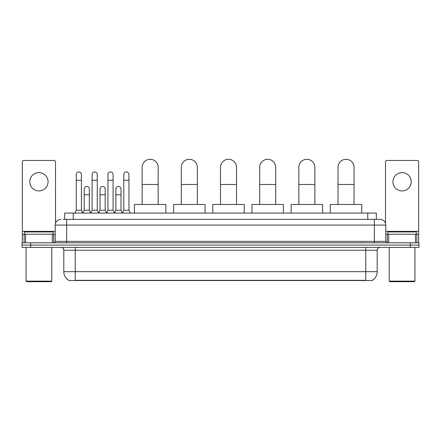 <?xml version="1.0" encoding="UTF-8"?>
<svg xmlns="http://www.w3.org/2000/svg" width="441" height="441" viewBox="0 0 441 441"><rect width="100%" height="100%" fill="white"/><g stroke="black" fill="none" stroke-linecap="round" stroke-linejoin="round"><path stroke-width="0.66" d="M64.662 219.359L64.662 213.064L376.338 213.064L376.338 219.359M372.342 280.267L372.342 280.548L68.658 280.548L68.658 280.267M68.746 280.322A10.011 10.011 0 0 1 63.796 271.684L75.235 271.684L75.235 280.322L365.765 280.322L365.765 271.684L377.204 271.684L377.204 250.24A2.861 2.861 0 0 1 380.059 247.379M63.796 271.684L63.796 250.24C63.631 248.504 62.677 247.55 60.941 247.379M372.254 280.322A10.011 10.011 0 0 0 377.204 271.684M30.627 242.804L418.95 242.804L418.95 245.091L22.05 245.091L22.05 247.379L30.627 247.379L30.627 245.091L22.05 245.091L22.05 242.804L30.627 242.804L30.627 245.091L418.95 245.091L418.95 247.379L30.627 247.379M63.074 219.359L380.059 219.359A5.716 5.716 0 0 1 385.781 225.075L385.781 241.376L387.209 242.804M62.942 219.359L66.657 219.359L66.657 225.075L55.219 225.075L55.219 241.376A1.428 1.428 0 0 1 53.791 242.804M60.941 219.359A5.716 5.716 0 0 0 55.219 225.075M385.781 225.075L374.343 225.075L374.343 219.359L380.059 219.359M38.924 172.629A9.151 9.151 0 0 0 29.773 181.78A9.151 9.151 0 0 0 38.924 190.931A9.151 9.151 0 0 0 48.069 181.78A9.151 9.151 0 0 0 38.924 172.629M52.292 242.804L52.292 234.226L25.55 234.226L25.55 242.804M55.505 223.289L55.505 161.88A1.428 1.428 0 0 0 54.078 160.452L23.764 160.452A1.428 1.428 0 0 0 22.337 161.88L22.337 234.226L25.55 234.226M52.292 234.226L55.219 234.226M22.337 242.804L22.337 234.226M51.217 281.694L26.625 281.694L26.052 281.121L51.79 281.121L51.217 281.694M26.052 247.379L26.052 281.121M51.79 247.379L51.79 281.121M53.218 234.226L53.218 231.938L24.624 231.938L24.624 234.226M142.151 204.486L142.151 167.315A8.004 8.004 0 0 1 150.155 159.306A8.004 8.004 0 0 1 158.165 167.315A8.004 8.004 0 0 0 150.155 159.306M158.165 204.486L158.165 167.315M165.882 213.064L165.882 204.486L134.428 204.486L134.428 213.064M181.323 204.486L181.323 167.315A8.004 8.004 0 0 1 189.332 159.306A8.004 8.004 0 0 1 197.336 167.315A8.004 8.004 0 0 0 189.332 159.306M197.336 204.486L197.336 167.315M205.059 213.064L205.059 204.486L173.605 204.486L173.605 213.064M220.5 204.486L220.5 167.315A8.004 8.004 0 0 1 228.504 159.306A8.004 8.004 0 0 1 236.514 167.315A8.004 8.004 0 0 0 228.504 159.306M236.514 204.486L236.514 167.315M244.231 213.064L244.231 204.486L212.777 204.486L212.777 213.064M259.677 204.486L259.677 167.315A8.004 8.004 0 0 1 267.681 159.306A8.004 8.004 0 0 1 275.691 167.315A8.004 8.004 0 0 0 267.681 159.306M275.691 204.486L275.691 167.315M283.409 213.064L283.409 204.486L251.954 204.486L251.954 213.064M298.849 204.486L298.849 167.315A8.004 8.004 0 0 1 306.859 159.306A8.004 8.004 0 0 1 314.863 167.315A8.004 8.004 0 0 0 306.859 159.306M314.863 204.486L314.863 167.315M322.586 213.064L322.586 204.486L291.132 204.486L291.132 213.064M338.027 204.486L338.027 167.315A8.004 8.004 0 0 1 346.031 159.306A8.004 8.004 0 0 1 354.04 167.315A8.004 8.004 0 0 0 346.031 159.306M354.04 204.486L354.04 167.315M361.758 213.064L361.758 204.486L330.303 204.486L330.303 213.064M74.838 213.064L76.265 210.208L81.414 210.208L82.842 213.064M81.414 210.208L81.414 174.52A2.574 2.574 0 0 0 78.84 171.946A2.574 2.574 0 0 1 79 171.951M76.265 210.208L76.265 180.237L81.414 180.237M76.265 180.237L76.265 174.52A2.574 2.574 0 0 1 78.84 171.946M90.681 213.064L92.108 210.208L97.257 210.208L98.685 213.064M97.257 210.208L97.257 174.52A2.574 2.574 0 0 0 94.683 171.946A2.574 2.574 0 0 1 94.843 171.951M92.108 210.208L92.108 180.237L97.257 180.237M92.108 180.237L92.108 174.52A2.574 2.574 0 0 1 94.683 171.946M106.518 213.064L107.951 210.208L113.094 210.208L114.528 213.064M113.094 210.208L113.094 174.52A2.574 2.574 0 0 0 110.526 171.946A2.574 2.574 0 0 1 110.685 171.951M107.951 210.208L107.951 180.237L113.094 180.237M107.951 180.237L107.951 174.52A2.574 2.574 0 0 1 110.526 171.946M122.361 213.064L123.789 210.208L128.937 210.208L130.371 213.064M128.937 210.208L128.937 174.52A2.574 2.574 0 0 0 126.363 171.946A2.574 2.574 0 0 1 126.528 171.951M123.789 210.208L123.789 180.237L128.937 180.237M123.789 180.237L123.789 174.52A2.574 2.574 0 0 1 126.363 171.946M82.798 212.981L84.187 210.208L89.336 210.208L90.719 212.981M89.336 210.208L89.336 189.046A2.574 2.574 0 0 0 86.921 186.477A2.574 2.574 0 0 1 89.336 189.046M84.187 210.208L84.187 194.762L89.336 194.762M84.187 194.762L84.187 189.046A2.574 2.574 0 0 1 86.921 186.477M98.641 212.981L100.03 210.208L105.179 210.208L106.562 212.981M105.179 210.208L105.179 189.046A2.574 2.574 0 0 0 102.764 186.477A2.574 2.574 0 0 1 105.179 189.046M100.03 210.208L100.03 194.762L105.179 194.762M100.03 194.762L100.03 189.046A2.574 2.574 0 0 1 102.764 186.477M114.484 212.981L115.873 210.208L121.016 210.208L122.405 212.981M121.016 210.208L121.016 189.046A2.574 2.574 0 0 0 118.607 186.477A2.574 2.574 0 0 1 121.016 189.046M115.873 210.208L115.873 194.762L121.016 194.762M115.873 194.762L115.873 189.046A2.574 2.574 0 0 1 118.607 186.477M402.076 172.629A9.151 9.151 0 0 0 392.931 181.78A9.151 9.151 0 0 0 402.076 190.931A9.151 9.151 0 0 0 411.227 181.78A9.151 9.151 0 0 0 402.076 172.629M415.45 242.804L415.45 234.226L388.708 234.226L388.708 242.804M415.45 234.226L418.663 234.226L418.663 161.88A1.428 1.428 0 0 0 417.236 160.452L386.922 160.452A1.428 1.428 0 0 0 385.495 161.88L385.495 223.289M385.781 234.226L388.708 234.226M418.663 234.226L418.663 242.804M414.375 281.694L389.783 281.694L389.21 281.121L414.948 281.121L414.375 281.694M389.21 247.379L389.21 281.121M414.948 247.379L414.948 281.121M416.376 234.226L416.376 231.938L387.782 231.938L387.782 234.226M364.619 280.548L364.619 280.267M76.381 280.548L76.381 280.267M73.239 219.359L73.239 213.064M367.761 219.359L367.761 213.064M365.765 247.379L365.765 250.24L63.796 250.24M377.204 250.24L365.765 250.24L365.765 271.684L75.235 271.684L75.235 247.379M410.373 247.379L410.373 242.804M66.657 242.804L66.657 241.376L385.781 241.376M55.219 241.376L66.657 241.376L66.657 225.075L374.343 225.075L374.343 242.804M55.219 231.365L22.337 231.365M53.697 234.226L53.697 242.804M22.359 234.226L22.359 242.804M24.145 242.804L24.145 234.226M142.151 184.47L158.165 184.47M181.323 184.47L197.336 184.47M220.5 184.47L236.514 184.47M259.677 184.47L275.691 184.47M298.849 184.47L314.863 184.47M338.027 184.47L354.04 184.47M418.663 231.365L385.781 231.365M418.641 242.804L418.641 234.226M416.855 234.226L416.855 242.804M387.303 242.804L387.303 234.226"/></g></svg>
